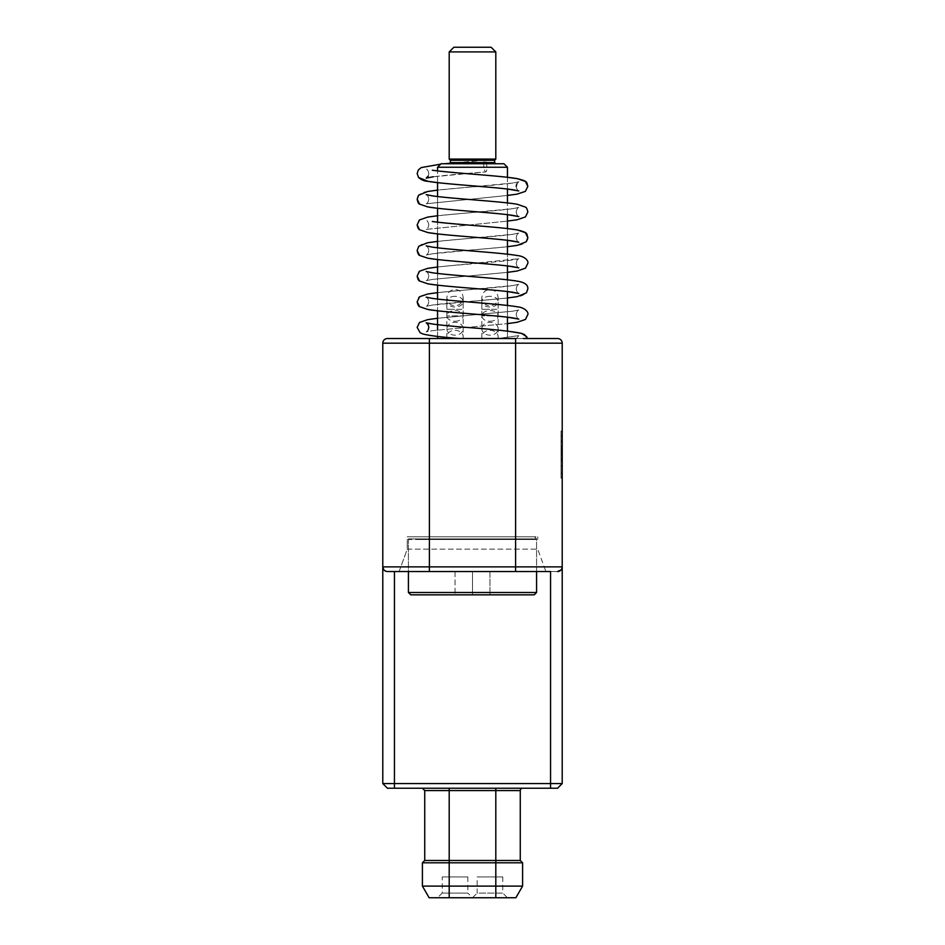 <?xml version="1.0" encoding="UTF-8"?>
<svg xmlns="http://www.w3.org/2000/svg" width="945" height="945" viewBox="0 0 945 945"><rect width="100%" height="100%" fill="white"/><g stroke="black" fill="none" stroke-linecap="round" stroke-linejoin="round"><path stroke-width="0.71" stroke-dasharray="4.72 3.54" d="M562.216 449.867L562.216 478.205L562.216 452.525L562.216 460.888L562.216 452.525L562.216 460.888L562.216 452.525L561.046 452.525L561.046 478.205L561.046 452.525L562.216 452.525L562.216 431.605L562.216 478.205L561.046 478.205L561.046 431.605L561.046 466.263L561.046 431.605L561.046 465.661L561.046 431.605L561.046 460.888L562.216 460.888L562.216 449.867L561.046 449.867M562.216 447.741L562.216 436.389L562.216 447.741L561.046 447.741L561.046 431.014L561.046 466.263L561.046 431.014L561.046 466.263L561.046 431.605L561.046 460.888L561.046 452.525L562.216 452.525L561.046 452.525L561.046 458.03L562.216 458.03L562.216 452.442L561.046 452.442M562.216 452.442L562.216 431.605L561.046 431.605L561.046 466.263L561.046 431.014L561.046 460.286L561.046 440.961L562.216 440.972L562.216 436.389L562.216 441.764L561.046 441.173L562.216 441.173L562.216 431.014L562.216 466.263L562.216 458.03L561.046 458.03L561.046 431.014L561.046 478.205L561.046 431.605L561.046 478.205L562.216 478.205L561.046 478.205L562.216 478.205L561.046 478.205L562.216 478.205L562.216 431.605L561.046 431.605L562.216 431.605L562.216 465.661L561.046 465.661L561.046 460.286L561.046 477.355L561.046 465.661L562.216 465.661L562.216 460.912L562.216 466.263L561.046 466.263L561.046 431.605L562.216 431.605L561.046 431.605L562.216 431.605L562.216 460.888L561.046 460.888L562.216 460.888L562.216 431.605L562.216 465.661L561.046 465.661L562.216 465.661L562.216 431.605L561.046 431.605L562.216 431.605L562.216 465.661L561.046 465.661L562.216 465.661L562.216 460.357L562.216 466.263L562.216 436.389L561.046 436.389L562.216 436.389L562.216 441.764L561.046 441.764L562.216 441.764L562.216 431.014L561.046 431.014L562.216 431.014L562.216 448.343L561.046 448.343L562.216 448.343L562.216 466.263L561.046 466.263L562.216 466.263L562.216 454.876L561.046 454.876M562.216 457.9L561.046 457.9L562.216 457.9M562.216 472.831L561.046 472.831L562.216 472.831M562.216 460.912L561.046 460.912M562.216 472.24L561.046 472.24L562.216 472.24M562.216 454.876L562.216 431.605L562.216 466.263L562.216 447.139L561.046 447.139L562.216 447.139L562.216 436.389L561.046 436.389L561.046 441.28L562.216 441.28M562.216 448.674L561.046 448.674L562.216 448.674M562.216 456.104L561.046 456.104L561.046 466.263L562.216 466.263L561.046 466.263L562.216 466.263L562.216 431.605L561.046 431.605L562.216 431.605L561.046 431.605L562.216 431.605L561.046 431.605L562.216 431.605L562.216 435.787L561.046 435.787M562.216 435.787L562.216 477.355L562.216 440.961L561.046 440.961L561.046 436.389L562.216 436.543L562.216 431.014L562.216 460.888L561.046 460.888L561.046 452.525L562.216 452.525L561.046 452.525L561.046 458.03L562.216 458.03M562.216 451.037L561.046 451.037M561.046 458.03L561.046 460.888L562.216 460.888L561.046 460.888L561.046 456.104M562.216 452.667L561.046 452.667M562.216 459.943L561.046 459.943M562.216 460.357L561.046 460.357M562.216 447.139L561.046 447.139L562.216 447.139M562.216 436.543L561.046 436.543M562.216 431.522L561.046 431.522M562.216 460.286L561.046 460.286L562.216 460.286M562.216 465.661L561.046 465.661L562.216 465.661M562.216 477.355L561.046 477.355M562.216 473.953L561.046 473.953M562.216 431.014L561.046 431.014L562.216 431.014M561.046 441.28L561.046 447.741M562.216 431.605L561.046 431.605L562.216 431.605L561.046 431.605L562.216 431.605L562.216 478.205L561.046 478.205L562.216 478.205L562.216 431.605L561.046 431.605L562.216 431.605M562.216 458.797L561.046 458.797M562.216 455.502L561.046 455.502M562.216 459.081L561.046 459.081M562.216 454.51L561.046 454.51M562.216 453.116L561.046 453.116M562.216 450.292L561.046 450.292M562.216 440.63L561.046 440.63M455.029 338.523L463.168 338.523L463.18 336.751A8.151 6.438 180 0 0 455.029 330.325A8.151 6.438 180 0 0 446.867 336.751A8.151 6.438 180 0 0 447.186 338.523L455.029 338.523M455.029 321.241A8.151 5.363 0 0 0 463.18 315.878A8.151 5.363 0 0 0 455.029 310.515A8.151 5.363 0 0 0 446.867 315.878A8.151 5.363 0 0 0 455.029 321.241M489.971 338.523L498.121 338.523L498.133 336.751A8.151 6.438 180 0 0 489.971 330.325A8.151 6.438 180 0 0 481.82 336.751A8.151 6.438 180 0 0 482.127 338.523L489.971 338.523M489.971 321.241A8.151 5.363 0 0 0 498.133 315.878A8.151 5.363 0 0 0 489.971 310.515A8.151 5.363 0 0 0 481.82 315.878A8.151 5.363 0 0 0 489.971 321.241M408.417 592.503L410.756 594.83L534.244 594.83L410.756 594.83L534.244 594.83L536.583 592.503L408.417 592.503L536.583 592.503L408.417 592.503L408.417 538.91L536.583 538.91L408.417 538.91L410.52 536.807L534.48 536.807L410.52 536.807M417.005 539.512L536.583 539.512L417.005 539.512M523.376 338.523L512.662 338.523M497.991 338.523L516.442 338.523L498.003 338.523L518.793 335.605L516.442 338.523L518.793 335.605L498.003 338.511M483.805 166.084A5.824 1.5 -94.9 0 1 484.82 160.284A5.824 1.5 -94.9 0 1 486.829 166.084A5.824 1.5 -94.9 0 1 485.813 171.895A5.824 1.5 -94.9 0 1 483.805 166.084A5.824 1.5 -94.9 0 1 484.82 160.284A5.824 1.5 -94.9 0 1 486.829 166.084A5.824 1.5 -94.9 0 1 485.813 171.895A5.824 1.5 -94.9 0 1 483.805 166.084M445.26 163.757L503.957 163.757L445.26 163.757M502.764 167.253L437.547 167.253L507.453 167.253L503.957 163.757L441.043 163.757L437.547 167.253L502.764 167.253M456.352 47.25L491.14 47.25L456.352 47.25M492.676 51.916L449.194 51.916L495.806 51.916L495.806 159.091L449.194 159.091L495.806 159.091L449.194 159.091L449.194 51.916L492.676 51.916M502.764 338.523L437.547 338.523L502.764 338.523M453.328 162.587L494.637 162.587L453.328 162.587M452.324 163.757L495.806 163.757L452.324 163.757M453.328 160.26L494.637 160.26L453.328 160.26M495.806 788.236L422.403 788.236L495.806 788.236L495.806 790.563L520.27 790.563M520.27 860.47L424.73 860.47M422.403 862.797L522.597 862.797M442.213 876.925L467.834 876.925L442.213 876.925L442.213 893.084L467.834 893.084L472.5 897.75L437.547 897.75L507.453 897.75L472.5 897.75L477.166 893.084L502.787 893.084L507.453 897.75M467.834 876.925L467.834 893.084L442.213 893.084L437.547 897.75M429.124 897.75L515.875 897.75M522.597 886.103L422.403 886.103M502.787 876.925L502.787 893.084L477.166 893.084L477.166 876.925L502.787 876.925L477.166 876.925M407.26 536.807L537.74 536.807L407.26 536.807L407.26 549.128L537.74 549.128L545.903 571.536L408.417 571.536L408.417 539.512M407.26 539.512L537.74 539.512L407.26 539.512L407.26 549.128L399.097 571.536L545.903 571.536L399.097 571.536L545.903 571.536L537.74 549.128L407.26 549.128L399.097 571.536M407.26 549.128L537.74 549.128L407.26 549.128M537.74 536.807L537.74 539.512M491.14 47.25L453.86 47.25M450.363 160.26L494.637 160.26L494.637 162.587L450.363 162.587L450.363 160.26L449.194 159.091M561.046 569.953L557.55 571.536L394.443 571.536L550.557 571.536L550.557 783.57L562.216 783.57L562.216 343.177A4.666 4.666 0 0 0 557.55 338.523L459.435 338.523C441.362 337.141 429.148 335.605 422.805 333.939L420.1 332.675L417.158 327.348M557.55 338.523A4.666 4.666 0 0 1 562.216 343.177L515.604 343.177L515.604 566.87L429.396 566.87L429.396 343.177L515.604 343.177L515.604 338.523L387.45 338.523A4.666 4.666 0 0 0 382.784 343.177L382.784 783.57L394.443 783.57L394.443 571.536L387.45 571.536L383.894 569.882M550.557 788.236L550.557 783.57L394.443 783.57L394.443 788.236L557.55 788.236M429.396 571.536L429.396 566.87L382.784 566.882A4.666 4.666 0 0 0 387.45 571.536L557.55 571.536A4.666 4.666 0 0 0 562.216 566.87L515.604 566.87L515.604 571.536M382.819 567.354L383.859 569.847L387.45 571.536M562.18 567.354L561.141 569.847L562.216 566.87A4.666 4.666 0 0 1 557.55 571.536M387.45 788.236L394.443 788.236M472.5 571.536L489.971 571.536L455.029 571.536L472.5 571.536L472.5 594.83L455.029 594.83L489.971 594.83L455.029 594.83L489.971 594.83L472.5 594.83L472.5 571.536L489.971 571.536L489.971 594.83L489.971 571.536L455.029 571.536L455.029 594.83L455.029 571.536L472.5 571.536L472.5 594.83L472.5 571.536M489.971 571.536L489.971 594.83L489.971 571.536M455.029 571.536L455.029 594.83L455.029 571.536M497.814 338.523L481.82 338.523L481.82 328.754A8.151 6.438 180 0 0 489.971 335.18A8.151 6.438 180 0 0 498.133 328.754A8.151 6.438 180 0 0 489.971 322.316A8.151 6.438 180 0 0 481.82 328.754L481.82 315.878L498.133 315.878L481.82 315.878L481.82 309.31L489.971 309.31L481.82 309.31L481.82 297.663C482.399 292.619 485.116 289.902 489.971 289.513C494.837 289.902 497.554 292.619 498.133 297.663L498.133 309.31L489.971 309.31L498.133 309.31L498.133 336.751A8.151 6.438 180 0 1 497.814 338.523M462.873 338.523L446.867 338.523L446.867 328.754A8.151 6.438 180 0 0 455.029 335.18A8.151 6.438 180 0 0 463.18 328.754A8.151 6.438 180 0 0 455.029 322.316A8.151 6.438 180 0 0 446.867 328.754L446.867 315.878L463.18 315.878L446.867 315.878L446.867 309.31L455.029 309.31L446.867 309.31L446.867 297.663C447.446 292.619 450.163 289.902 455.029 289.513C459.884 289.902 462.601 292.619 463.18 297.663L463.18 309.31L455.029 309.31L463.18 309.31L463.18 336.751A8.151 6.438 180 0 1 462.873 338.523M562.216 451.946L561.046 451.946M562.216 448.958L561.046 448.958M562.216 453.328L561.046 453.328M562.216 441.173L561.046 441.173M561.046 445.886L562.216 445.886M561.046 446.005L562.216 446.005M562.216 446.394L561.046 446.394M562.216 453.683L561.046 453.683M562.216 451.155L561.046 451.155M455.029 296.293A8.151 5.363 0 0 0 446.867 301.656A8.151 5.363 0 0 0 455.029 307.019A8.151 5.363 0 0 0 463.18 301.656A8.151 5.363 0 0 0 455.029 296.293M489.971 296.293A8.151 5.363 0 0 0 481.82 301.656A8.151 5.363 0 0 0 489.971 307.019A8.151 5.363 0 0 0 498.133 301.656A8.151 5.363 0 0 0 489.971 296.293M424.73 790.563L495.806 790.563L495.806 897.75M449.194 897.75L449.194 788.236M387.45 338.523A4.666 4.666 0 0 0 382.784 343.177L429.396 343.177L429.396 338.523M446.867 315.878L446.867 297.663C447.351 302.613 450.068 305.329 455.029 305.814C459.979 305.329 462.696 302.613 463.18 297.663L463.18 315.878M481.82 315.878L481.82 297.663C482.304 302.613 485.021 305.329 489.971 305.814C494.932 305.329 497.649 302.613 498.133 297.663L498.133 315.878M536.583 571.536L536.583 539.512M527.617 338.523L526.767 336.68M507.453 167.253L507.453 338.523L507.453 331.093L433.306 324.159M516.183 314.543C516.773 311.72 517.636 310.196 518.793 309.972L512.733 311.188L437.547 318.276L512.733 311.188L518.781 309.972C517.636 310.196 516.773 311.72 516.183 314.543C516.75 317.307 517.612 318.831 518.793 319.103C517.612 318.831 516.75 317.307 516.183 314.543M426.195 297.155C427.388 297.427 428.25 298.951 428.817 301.727C428.25 298.951 427.388 297.427 426.195 297.155L432.278 298.372C450.942 301.16 501.523 303.936 517.281 306.818C524.735 307.397 528.846 312.37 527.842 314.531M437.547 292.643L512.698 285.567L518.805 284.339C517.612 284.61 516.738 286.134 516.183 288.91C516.738 286.134 517.612 284.61 518.805 284.339L512.698 285.567C494.034 288.343 443.441 291.131 427.695 294.001C416.58 296.801 418.576 297.332 417.158 301.727M426.207 271.522C427.388 271.794 428.25 273.318 428.817 276.094C428.25 273.318 427.388 271.794 426.207 271.522L432.29 272.751C450.954 275.527 501.559 278.314 517.293 281.185C524.629 282.283 528.149 284.858 527.842 288.91L526.436 292.832C523.565 295.277 520.459 296.553 517.116 296.659C501.228 299.518 450.883 302.294 432.29 305.058L426.207 306.286L432.29 305.058L507.453 297.982M437.547 267.01L518.781 258.717C517.612 258.977 516.75 260.501 516.183 263.277C516.75 260.501 517.612 258.977 518.793 258.706L512.722 259.922C494.081 262.71 443.477 265.498 427.719 268.368L419.521 271.191C418.588 271.463 417.796 273.093 417.158 276.082M426.207 245.889C427.329 246.078 428.191 247.602 428.817 250.46C428.191 247.602 427.329 246.078 426.207 245.889L432.278 247.106C450.919 249.893 501.511 252.681 517.281 255.552C524.487 256.166 528.704 260.643 527.842 263.277M437.547 241.388L512.71 234.301L518.805 233.072C517.612 233.356 516.75 234.88 516.183 237.644C516.75 234.88 517.612 233.356 518.805 233.072L512.71 234.301C494.046 237.077 443.453 239.865 427.707 242.735C420.43 243.337 416.249 247.992 417.158 250.46M428.817 224.827C428.25 222.063 427.388 220.539 426.207 220.256C427.388 220.539 428.25 222.063 428.817 224.827C428.25 227.591 427.388 229.115 426.207 229.387L507.453 221.083L426.219 229.387C427.388 229.115 428.25 227.591 428.817 224.827M433.306 221.626L507.453 228.572L507.453 240.302L437.547 233.899L437.547 222.169M437.547 215.755L512.722 208.668L518.781 207.451C517.612 207.723 516.75 209.235 516.183 212.011C516.75 209.235 517.612 207.723 518.793 207.451L512.722 208.668C494.07 211.444 443.465 214.232 427.707 217.102L419.521 219.925C418.529 220.279 417.737 221.91 417.158 224.827M426.207 194.623C427.364 194.859 428.227 196.383 428.817 199.194C428.227 196.383 427.364 194.859 426.207 194.623L432.267 195.851C450.907 198.627 501.511 201.415 517.269 204.285L525.479 207.109C526.412 207.38 527.204 209.01 527.842 212.011M516.183 186.378C516.75 189.154 517.612 190.677 518.793 190.949C517.612 190.677 516.75 189.154 516.183 186.378C516.75 183.613 517.612 182.09 518.805 181.806L512.722 183.035C494.058 185.822 443.477 188.598 427.719 191.469C420.265 192.059 416.154 197.032 417.158 199.194M433.318 176.762L485.813 171.895C460.014 173.915 428.239 176.703 426.207 178.121C427.388 177.861 428.25 176.337 428.817 173.561C428.262 170.797 427.388 169.273 426.195 169.001C427.388 169.273 428.262 170.797 428.817 173.561L428.144 176.183M433.306 170.36L507.453 177.306L507.453 189.035L437.547 182.633L437.547 170.903M484.82 160.284L449.702 163.261L484.82 160.284M444.481 163.757L440.654 164.147L444.481 163.757M494.637 160.26L495.806 159.091M534.48 536.807L536.583 538.91L536.583 592.503M516.856 183.767L518.805 181.806L512.722 183.035L437.547 190.122M437.547 299.069L437.547 310.799L507.453 317.189L507.453 305.459M437.547 273.436L437.547 285.166L507.453 291.556L507.453 279.826M437.547 247.803L437.547 259.532L507.453 265.923L507.453 254.193M437.547 196.536L437.547 208.266L507.453 214.669L507.453 202.939M437.547 336.432L437.547 329.982M428.144 329.97L426.207 331.919L432.314 330.691L507.453 323.615L432.314 330.691L426.219 331.908C427.388 331.648 428.25 330.124 428.817 327.348M428.817 301.727C428.25 304.491 427.388 306.015 426.207 306.286C427.388 306.015 428.25 304.491 428.817 301.727M516.183 288.91C516.75 291.674 517.612 293.198 518.793 293.47L518.793 293.47C517.612 293.198 516.75 291.674 516.183 288.91M428.817 276.094C428.25 278.858 427.388 280.382 426.207 280.653L432.314 279.425L507.453 272.349L432.314 279.425L426.219 280.641C427.388 280.382 428.25 278.858 428.817 276.094M516.183 263.277C516.75 266.041 517.612 267.565 518.793 267.837C517.612 267.565 516.75 266.041 516.183 263.277M527.842 237.644C528.81 239.971 524.664 244.79 517.116 245.393C501.204 248.251 450.883 251.027 432.29 253.803L426.207 255.02C427.388 254.748 428.25 253.225 428.817 250.46C428.25 253.225 427.388 254.748 426.207 255.02L432.29 253.803L507.453 246.716M516.183 237.644C516.75 240.408 517.612 241.932 518.793 242.203C517.612 241.932 516.75 240.408 516.183 237.644M516.183 212.011C516.75 214.787 517.612 216.299 518.793 216.57L518.793 216.57C517.612 216.299 516.75 214.787 516.183 212.011M428.817 199.194C428.25 201.97 427.388 203.482 426.207 203.766L507.453 195.45L426.207 203.754C427.388 203.482 428.25 201.97 428.817 199.194M450.363 162.587L449.194 163.757M437.547 338.523L437.547 167.253"/><path stroke-width="1.42" d="M536.583 592.503L534.244 594.83L410.756 594.83L408.417 592.503L536.583 592.503L536.583 571.536M520.27 790.563L424.73 790.563L424.73 860.47L520.27 860.47L520.27 790.563A2.327 2.327 0 0 1 522.597 788.236M520.27 860.47L522.597 862.797L522.597 886.103L495.806 886.103L495.806 897.75L429.124 897.75L422.403 886.103L495.806 886.103L495.806 862.797L422.403 862.797L422.403 886.103M408.417 592.503L408.417 571.536L399.097 571.536M437.547 167.253L441.043 163.757L503.957 163.757L507.453 167.253L437.547 167.253L437.547 170.903M453.86 47.25L449.194 51.916L453.86 47.25L491.14 47.25L495.806 51.916L449.194 51.916L449.194 159.091L495.806 159.091L495.806 51.916L491.14 47.25M494.637 160.26L450.363 160.26L450.363 162.587L494.637 162.587L495.806 163.757L494.637 162.587L494.637 160.26L495.806 159.091M523.376 338.523L557.55 338.523A4.666 4.666 0 0 1 562.216 343.177L562.216 783.57L557.55 788.236L387.45 788.236L382.784 783.57L382.784 343.177A4.666 4.666 0 0 1 387.45 338.523L515.604 338.523L515.604 343.177L429.396 343.177L429.396 566.87L515.604 566.87L515.604 343.177L562.216 343.177M387.45 788.236L382.784 783.57L562.216 783.57L557.55 788.236M550.557 788.236L550.557 571.536L387.45 571.536L394.443 571.536L394.443 788.236M383.894 569.882L382.819 567.354M515.604 571.536L515.604 566.87L562.216 566.87A4.666 4.666 0 0 1 557.55 571.536L561.046 569.953M557.55 571.536A4.666 4.666 0 0 0 562.216 566.87L562.18 567.354M387.45 571.536A4.666 4.666 0 0 1 382.784 566.87L429.396 566.87L429.396 571.536M522.597 862.797L495.806 862.797L495.806 788.236M522.597 886.103L515.875 897.75L495.806 897.75M429.396 338.523L429.396 343.177L382.784 343.177M449.194 788.236L449.194 897.75M526.767 336.68L521.368 333.337L507.453 331.093L507.453 317.189L518.793 319.103L512.698 317.874C494.105 315.11 443.807 312.334 427.896 309.476L419.627 306.712C418.6 306.381 417.784 304.715 417.158 301.727L419.615 296.742L427.695 294.001L437.547 292.643M433.306 324.159L426.207 322.788L428.239 324.915L428.817 327.348L428.144 329.97M437.547 318.276L427.731 319.634L419.521 322.458L417.158 327.348L419.521 322.458L427.731 319.634L437.547 318.276M426.219 271.534L432.29 272.751C450.954 275.527 501.559 278.314 517.293 281.185C524.629 282.283 528.149 284.858 527.842 288.91L526.436 292.832L517.116 296.659L507.453 297.982M437.547 190.122L427.719 191.469L418.623 195.19L417.158 199.194C417.796 202.195 418.588 203.837 419.533 204.096L427.872 206.943C443.76 209.802 494.07 212.578 512.686 215.354L518.793 216.57L507.453 214.669L507.453 228.572L517.305 229.918L525.385 232.671L527.842 237.644C526.424 233.25 528.42 232.718 517.305 229.918C501.571 227.048 450.966 224.272 432.302 221.484L433.306 221.626M426.219 194.635L432.267 195.851C450.907 198.627 501.511 201.415 517.269 204.285L525.479 207.109C526.412 207.38 527.204 209.01 527.842 212.011L525.467 216.913L517.139 219.76L507.453 221.083L517.139 219.76L525.467 216.913L527.842 212.011M507.453 167.253L507.453 177.306L517.305 178.664L525.385 181.405L527.842 186.378C526.424 181.983 528.42 181.464 517.305 178.664C501.559 175.782 450.966 173.006 432.302 170.218L433.306 170.36M449.702 163.261L444.481 163.757L449.702 163.261M440.654 164.147L421.281 167.572L418.351 169.911L417.158 173.561L418.351 169.911L421.281 167.572L440.654 164.147M527.617 338.523L524.487 334.577L521.345 333.325C510.95 331.246 492.593 329.273 466.275 327.395C443.654 325.564 430.306 324.029 426.207 322.788C427.376 323.036 428.239 324.56 428.817 327.348M426.195 297.155L432.278 298.372C450.942 301.16 501.523 303.936 517.281 306.818C524.735 307.397 528.846 312.37 527.842 314.531L525.467 319.445L517.128 322.28L507.453 323.615L517.128 322.28L525.467 319.445L527.842 314.531M437.547 267.01L427.719 268.368L419.521 271.191L417.158 276.082C417.749 279.011 418.54 280.641 419.533 280.996L427.861 283.831C443.737 286.701 494.081 289.477 512.698 292.241L518.793 293.47L507.453 291.556L507.453 305.459M426.207 245.889L432.278 247.106C450.919 249.893 501.511 252.681 517.281 255.552C524.487 256.166 528.704 260.643 527.842 263.277L525.467 268.179L517.139 271.014L507.453 272.349L517.139 271.014L525.467 268.179L527.842 263.277M437.547 241.388L427.707 242.735L418.765 246.291L417.158 250.46C417.784 253.461 418.6 255.115 419.627 255.445L427.884 258.209C443.784 261.068 494.093 263.844 512.698 266.62L518.793 267.837L507.453 265.923L507.453 279.826M437.547 215.755L427.707 217.102L419.521 219.925L417.158 224.827C417.749 227.745 418.54 229.387 419.533 229.729L427.872 232.576C443.748 235.435 494.105 238.211 512.698 240.987L518.793 242.203L507.453 240.302L507.453 254.193M516.183 186.378L516.856 183.767M507.453 202.939L507.453 189.035L518.793 190.949L512.71 189.721C494.117 186.945 443.772 184.18 427.884 181.31C424.541 181.216 421.435 179.94 418.564 177.495L417.158 173.561L418.564 177.495L427.884 181.31L437.547 182.633L437.547 196.536M437.547 338.523L437.547 336.432M437.547 329.982L437.547 310.799L427.896 309.476L419.627 306.712L417.158 301.727M437.547 299.069L437.547 285.166L427.861 283.831L419.533 280.996L417.158 276.082M437.547 273.436L437.547 259.532L427.884 258.209L419.627 255.445L417.158 250.46M437.547 247.803L437.547 233.899L427.872 232.576L419.533 229.729L417.158 224.827M437.547 222.169L437.547 208.266L427.872 206.943L419.533 204.096L417.158 199.194M450.363 160.26L449.194 159.091M450.363 162.587L449.194 163.757M507.453 246.716L517.116 245.393L526.294 241.743L527.842 237.644M507.453 195.45L517.104 194.127L525.373 191.362L527.842 186.378L525.373 191.362L517.104 194.127L507.453 195.45M428.144 176.183L426.207 178.121L433.318 176.762M459.447 338.523C441.362 337.141 429.148 335.605 422.805 333.939L420.1 332.675L417.158 327.348M424.73 860.47L422.403 862.797M424.73 790.563L422.403 788.236"/></g></svg>
